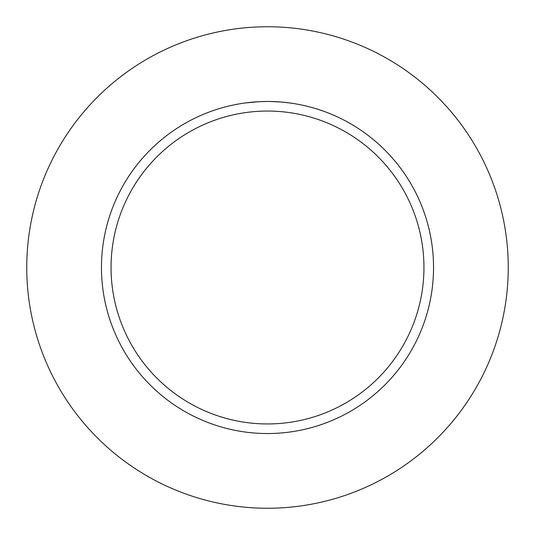 <?xml version="1.0" encoding="UTF-8"?>
<svg xmlns="http://www.w3.org/2000/svg" width="535" height="535" viewBox="0 0 535 535"><rect width="100%" height="100%" fill="white"/><g stroke="black" fill="none" stroke-linecap="round" stroke-linejoin="round"><path stroke-width="0.8" d="M267.5 26.75A240.75 240.75 0 0 1 508.25 267.5A240.75 240.75 0 0 1 267.5 508.25A240.75 240.75 0 0 1 26.75 267.5A240.75 240.75 0 0 1 267.5 26.75M280.775 101.998L270.055 101.483M270.235 101.489L274.395 101.61M275.478 101.657L277.016 101.737M266.617 101.469L267.5 101.463A166.037 166.037 0 0 1 433.537 267.5A166.037 166.037 0 0 1 267.5 433.537A166.037 166.037 0 0 1 101.463 267.5A166.037 166.037 0 0 1 267.5 101.463L259.421 101.663M281.129 102.024L289.702 102.954M267.5 111.053A156.447 156.447 0 0 1 423.947 267.5A156.447 156.447 0 0 1 267.5 423.947A156.447 156.447 0 0 1 111.053 267.5A156.447 156.447 0 0 1 267.5 111.053M259.074 101.677L245.297 102.954M256.439 101.837L257.067 101.79M260.899 101.596L261.327 101.583M261.755 101.563L262.09 101.556M265.534 101.476L261.662 101.57"/></g></svg>
